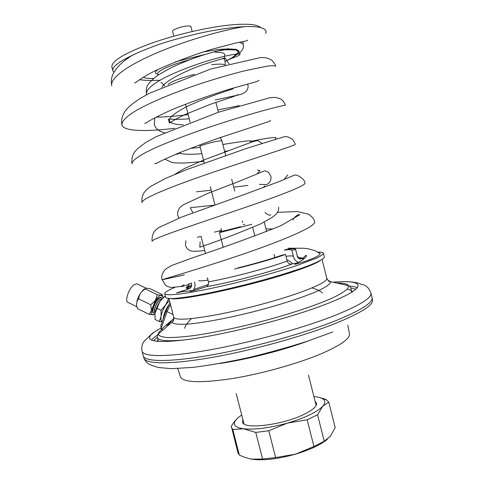 <?xml version="1.0" encoding="UTF-8"?>
<svg xmlns="http://www.w3.org/2000/svg" width="484" height="484" viewBox="0 0 484 484"><rect width="100%" height="100%" fill="white"/><g stroke="black" fill="none" stroke-linecap="round" stroke-linejoin="round"><path stroke-width="0.73" d="M162.491 329.102L162.285 328.485L173.919 318.472M162.158 329.35L161.148 328.606L161.462 329.822L162.285 328.485M168.692 323.542L171.118 321.618M161.148 328.606L160.863 325.46M153.597 340.766L157.318 337.118M355.734 289.244L350.725 287.823M320.251 260.561C316.76 263.072 308.362 266.581 295.058 271.101C254.481 285.064 180.78 301.139 171.021 298.598M301.278 257.954L299.154 258.274M186.431 287.23L191.646 285.354M186.497 288.252L191.47 286.316M301.707 258.886L304.509 258.347M193.794 289.529L208.344 284.483M173.804 36.191L172.576 31.375C171.85 29.917 180.889 26.523 186.812 26.051C189.341 25.84 190.726 26.051 190.968 26.687L192.19 31.502M204.254 163.029L199.983 146.295C199.717 145.708 210.552 142.52 217.298 141.219L221.914 140.705L225.671 155.461M214.436 232.138L221.448 230.33M243.277 224.691L244.765 224.304M251.886 224.286L219.482 232.659L223.233 247.342M240.469 226.675C232.308 228.974 218.786 232.187 219.44 231.679L219.458 231.703M201.114 236.458L205.47 253.422M252.666 227.365L254.868 236.041M264.258 222.162L266.636 231.558M349.321 286.111C352.878 286.328 355.516 286.849 357.222 287.659M157.73 334.946C154.711 336.84 152.642 338.558 151.528 340.089M169.86 323.881L166.593 325.363M161.033 328.098C152.98 332.308 149.157 335.678 149.562 338.201C150.615 343.065 173.339 342.726 210.552 335.829C247.681 328.963 294.641 316.125 324.147 304.89C347.663 295.742 358.959 289.129 358.045 285.058C356.647 281.882 348.426 280.932 333.373 282.202M370.895 292.941L372.045 297.569C373.194 302.56 361.155 310.244 335.92 320.614C303.849 333.476 251.995 347.845 210.903 355.075C169.721 362.334 144.637 361.905 143.258 355.891L142.054 351.275C143.312 357.089 168.305 357.301 209.481 349.932C250.567 342.587 302.506 328.249 334.65 315.538C359.969 305.277 372.051 297.751 370.895 292.941C369.189 288.416 366.527 285.651 362.897 284.64C360.229 284.628 357.609 280.218 333.198 282.172M174.682 287.478C167.881 290.321 164.554 292.397 164.711 293.703C165.607 295.065 171.421 295.065 182.147 293.697C197.454 291.513 221.061 286.582 245.824 280.321C264.748 275.426 281.482 270.604 296.02 265.855L316.893 257.966C320.989 255.927 323.179 254.354 323.451 253.241C323.197 252.436 321.406 252.061 318.073 252.116M207.454 277.979L208.453 281.857C208.84 284.187 208.12 285.796 206.293 286.691L194.526 290.503L190.006 291.441L192.118 290.606L181.657 291.779L176.491 292.953L189.559 288.591C191.24 287.659 191.894 286.117 191.519 283.969L191.247 282.922M297.823 262.758L291.658 264.07C289.444 264.228 287.95 263.217 287.175 261.039L285.506 254.415L281.785 255.231C270.665 259.146 256.006 263.387 237.813 267.942M308.81 260.023L306.681 260.815M323.451 253.241L324.365 256.901C324.25 258.607 319.162 261.457 309.113 265.456C294.647 270.949 271.578 277.973 246.846 284.332C227.891 289.087 210.891 292.832 195.838 295.573C186.763 297.097 179.389 298.077 173.714 298.513C169.122 298.634 166.442 298.253 165.655 297.358L164.711 293.703M187.35 286.425L188.712 285.947M297.128 256.078C297.672 257.784 298.803 258.765 300.522 259.025C299.487 258.861 298.386 257.748 297.212 255.673L295.609 249.296C295.258 248.51 291.973 248.552 285.766 249.423M234.516 269.08C255.788 263.834 272.782 258.946 285.506 254.415M284.217 250.119C289.093 249.496 291.671 249.52 291.943 250.198L295.512 249.671M194.489 281.972L194.743 282.946C195.373 285.754 194.852 288.228 193.189 290.37M291.894 250.464L293.51 256.865C294.272 259.527 295.948 261.354 298.531 262.352M181.657 291.779L183.884 291.531M194.816 290.406L192.118 290.606M184.138 284.767L181.016 286.48C181.204 286.897 183.878 286.147 189.038 284.247M265.595 33.432C267.537 30.026 263.968 25.803 244.523 26.614C231.54 27.31 213.855 30.056 198.21 33.523C178.941 38.175 164.735 42.217 155.6 45.635C141.074 51.104 132.543 54.807 130.014 56.743L125.15 60.258M298.404 257.694C301.266 257.688 302.754 257.954 302.869 258.486C305.047 255.727 306.275 254.802 306.547 255.703C306.124 257.585 302.185 260.495 294.738 264.439L305.222 261.336C309.857 259.612 318.793 256.605 320.275 253.725L319.265 252.908M134.552 54.305C119.203 61.311 111.973 66.798 112.845 70.767L113.891 72.358M112.845 70.767L111.883 67.028C111.266 61.311 123.898 53.567 149.792 43.814C174.851 34.788 208.066 27.08 230.959 24.914C247.542 23.456 257.403 24.339 260.543 27.552M227.541 150.935L224.612 151.292M201.87 153.694C190.775 154.644 183.085 154.414 178.814 153.005M183.236 124.866C164.082 124.122 164.869 118.247 185.596 107.242C206.347 96.945 234.081 88.645 233.131 88.76L233.137 88.766M161.928 87.187C165.558 80.689 185.354 70.912 202.802 64.741C221.587 58.739 228.436 56.834 223.354 59.024M146.755 94.634C144.867 90.508 152.436 83.817 167.083 76.49C179.05 70.858 191.882 65.866 205.567 61.51C237.456 51.637 249.441 52.55 231.249 58.473L238.812 52.127L235.896 49.9L225.471 49.737L215.398 51.352C213.807 51.97 215.144 52.314 219.409 52.381C222.223 52.647 226.222 53.222 224.292 56.737M250.724 459.044L251.305 459.147C262.679 460.804 277.374 459.153 295.391 454.192L313.947 446.49L324.244 441.214L330.36 436.326L335.182 427.529L328.787 402.18L325.799 399.342L319.246 397.424M327.408 439.303C320.577 444.887 309.905 449.848 295.391 454.192L275.632 457.58L268.783 430.772L287.472 423.095C305.192 417.801 316.953 412.186 322.761 406.239L328.787 402.18M241.704 414.988L238.001 417.752L234.196 421.879L231.298 426.15L237.922 452.746L239.368 455.093L244.057 457.12L251.305 459.147L262.582 459.038L275.632 457.58M239.368 455.093L232.768 429.465L243.5 428.788L255.758 432.424L268.783 430.772M262.582 459.038L255.758 432.424M238.001 417.752L235.133 421.013C232.871 425.049 235.66 427.638 243.5 428.788C254.759 429.919 269.419 428.019 287.472 423.095L307.177 419.803L317.558 414.782L322.761 406.239C325.557 403.009 325.49 400.504 322.556 398.731C320.644 397.612 317.764 396.898 313.904 396.584M231.388 427.384L232.768 429.465M242.907 419.67L242.538 421.994C242.714 429.792 282.299 425.212 303.982 414.395C312.912 409.996 317.093 406.245 316.524 403.136L315.09 401.272M324.244 441.214L317.558 414.782M313.947 446.49L307.177 419.803M168.045 306.287C165.734 310.05 164.251 313.717 163.604 317.286L163.489 318.151M162.273 298.549L161.257 297.436L158.758 298.561C154.493 302.089 151.026 313.027 154.075 313.251L155.031 313.142M155.158 312.464C153.234 311.285 156.265 302.772 159.611 299.977L161.777 298.997M159.635 301.919C157.215 305.791 155.673 309.585 155.001 313.311L159.635 301.919L163.671 297.146M155.001 313.311L155.068 319.488L159.23 321.539L161.075 316.391L161.021 310.244L165.8 304.787L168.638 298.44M159.756 301.738L161.329 299.62L165.304 295.996M156.816 308.193L161.021 310.244M164.451 296.426L165.552 296.958M162.207 321.727L159.23 321.539M169.388 300.389L165.8 304.787C163.332 308.731 161.753 312.603 161.075 316.391C160.646 319.337 161.039 321.074 162.255 321.594M168.722 304.962C165.498 309.851 163.659 314.515 163.199 318.956M161.965 298.888L159.508 299.796C155.957 302.754 152.871 311.829 155.122 312.64M136.887 306.765L128.266 302.53C124.37 302.137 128.381 289.045 133.693 284.973L136.833 283.721L137.48 284.035M153.924 314.703L149.302 314.425L137.371 308.55L136.615 305.664C136.409 300.141 138.696 294.823 143.476 289.692L145.357 288.67C145.557 288.034 147.233 288.095 150.385 288.845L162.243 294.544L163.005 297.793M145.502 288.482L144.105 289.208M136.966 307.11C136.083 303.789 136.663 301.048 138.714 298.888C139.071 294.653 141.267 291.338 145.303 288.954L145.357 288.67M145.303 288.954L157.3 294.738L161.178 295.313L162.243 294.544M138.714 298.888L150.748 304.757L155.437 300.413L157.3 294.738M162.848 296.795L161.178 295.313C159.514 295.5 157.602 297.2 155.437 300.413L151.419 310.298L150.748 304.757M149.302 314.425L151.419 310.298C151.026 313.384 151.631 314.909 153.228 314.878L154.886 314.189M161.257 297.43L160.755 297.188L158.25 298.313C153.985 301.841 150.518 312.779 153.573 313.009M327.71 280.121L330.548 281.688C330.832 283.872 326.041 287.193 316.167 291.664C301.907 297.751 278.766 305.21 253.81 311.648C228.817 317.946 204.926 322.471 189.492 323.953C178.687 324.752 172.891 324.129 172.092 322.078L173.835 319.343M162.455 329.144C159.623 331.129 158.201 332.81 158.201 334.19C158.879 335.926 161.898 337.039 167.264 337.529C173.998 337.614 182.885 336.967 193.927 335.581C212.337 332.877 233.246 328.612 256.653 322.792C287.139 314.927 315.247 305.658 332.169 298.102C339.701 294.484 344.85 291.368 347.627 288.754L348.541 285.675C347.53 283.951 343.821 283.061 337.415 283.007M185.711 339.804C167.718 341.583 158.28 340.845 157.403 337.572C157.052 337.342 157.693 334.141 158.201 334.19L172.092 322.078C172.939 320.269 173.417 323.409 173.768 317.304C175.48 320.535 190.218 319.597 217.994 314.491C244.716 309.324 278.451 300.243 300.419 292.348C318.478 285.735 327.269 281.053 326.791 278.3L322.078 259.491M166.145 310.752L167.065 311.648L173.06 314.57M161.075 328.303L167.065 311.648L170.416 304.351M161.977 329.489L161.245 328.987M157.996 339.859L157.814 340.803L158.195 340.609L158.643 341.45M351.626 292.257L350.864 288.264C351.057 287.889 348.97 285.391 348.541 285.675L330.548 281.688C328.939 280.508 330.021 283.491 326.791 278.3M351.39 290.382L352.63 291.604M157.451 341.353L157.953 339.689M219.403 137.88L220.674 137.952M372.081 297.745L372.499 299.79C373.66 304.866 361.645 312.616 336.453 323.04C304.436 335.969 252.642 350.331 211.581 357.507C170.428 364.706 145.333 364.168 143.923 358.051L143.312 356.061M308.913 340.724C283.122 350.289 246.574 359.606 219.349 363.557M177.785 368.56L180.369 376.709C182.91 382.529 199.723 383.225 230.814 378.791C260.725 374.078 298.053 363.659 321.842 353.495C341.141 345.019 350.343 338.395 349.43 333.615L347.802 325.224M300.358 257.724L301.659 258.964M189.25 288.706C185.311 288.585 185.184 287.514 188.863 285.506M291.852 264.034C274.355 271.01 230.65 282.614 206.16 286.734M189.093 283.539L191.519 283.969M208.453 281.857C231.219 277.84 270.574 267.41 287.175 261.039M285.971 256.266C290.146 255.794 292.614 255.812 293.377 256.326M177.912 292.814L177.797 292.384M191.428 291.314L191.313 290.866M244.523 26.614C222.882 29.984 185.705 40.511 156.338 53.083C126.905 65.661 109.711 78.462 111.786 85.813M275.626 66.278L275.62 66.223C274.9 65.624 272.292 65.57 267.797 66.066L246.023 70.464C231.207 74.112 214.515 79.025 195.941 85.19C171.747 93.491 149.35 102.886 135.605 110.866C126.094 116.747 121.538 121.454 121.944 124.975C123.626 131.515 146.265 131.775 174.694 128.314M285.415 105.337C284.84 105.137 279.389 106.371 269.062 109.039C254.288 112.984 231.279 119.796 207.11 127.939C188.633 134.256 172.322 140.445 158.177 146.513C140.747 154.275 131.6 160.379 132.029 163.87C131.442 158.855 132.41 154.759 134.951 151.577L137.571 148.661L145.63 142.556L156.356 136.591L218.459 112.221L269.745 97.774L274.416 97.357C278.27 97.968 280.496 98.591 281.107 99.232C283.007 100.521 284.435 102.554 285.391 105.343M142.108 202.693C141.286 197.938 142.72 193.648 146.41 189.825L150.5 186.485L165.57 178.39L186.624 169.624L246.41 148.449L284.35 136.657L287.508 136.803C290.563 138.055 292.372 139.12 292.941 140.009C294.26 141.812 295.004 143.234 295.167 144.286C296.281 145.212 261.039 156.042 217.715 170.677C174.391 185.293 140.094 198.936 142.096 202.693M304.884 183.055C306.59 185.82 272.062 198.452 228.835 213.033C185.608 227.613 150.742 239.392 152.103 241.304M314.57 221.714C316.603 226.373 282.462 240.869 239.332 255.395C196.208 269.939 161.087 279.782 162.086 279.794L184.295 274.912M194.495 74.373C180.332 78.069 171.517 81.451 168.057 84.512M224.818 64.844C223.003 63.906 218.635 63.87 211.72 64.735M158.153 75.074L157.802 74.179C155.927 71.493 170.689 64.644 189.171 59.955M157.838 74.264C154.457 73.459 154.686 71.753 158.522 69.145M175.498 61.783L205.149 54.408M226.5 60.688C245.358 51.443 242.774 47.692 218.75 49.435L202.911 51.988M143.294 77.265C145.146 78.227 148.588 78.626 153.622 78.462M239.677 53.083C242.563 50.197 243.785 47.559 243.349 45.175C243.283 43.862 241.855 42.913 239.066 42.338M184.664 328.255C184.967 326.156 187.211 322.949 191.392 318.635M322.471 293.129C321.195 291.428 317.692 289.692 311.962 287.907M160.815 325.593L166.121 310.813L169.993 302.742M158.195 340.609L157.403 337.572M347.306 289.111L350.997 290.267M351.432 290.551L352.049 291.295L351.62 291.308M173.768 317.304L168.904 298.537M220.335 137.553L221.914 140.705M199.874 144.837L199.983 146.295M221.708 231.352L220.982 228.508M214.95 204.883L210.328 186.788M242.708 222.446L242.327 220.964M234.74 191.126L231.709 179.213M274.876 257.567L274.077 254.421M142.054 351.275C141.328 347.173 142.096 343.755 144.359 341.02L152.853 332.895L161.015 328.019M166.732 325.236L169.993 323.772M143.923 358.051C143.706 358.172 145.98 362.207 147.602 363.2L150.439 364.869L158.111 367.471L171.475 368.681L193.273 367.35C209.82 365.263 228.26 362.014 248.594 357.603C269.279 352.63 289.087 347.107 308.024 341.02L332.732 331.939M236.192 393.546L243.984 423.863M308.477 375.118L316.155 405.465M188.972 283.57C188.754 285.983 188.294 287.472 187.586 288.041L189.559 288.591M291.658 264.07C274.283 271.016 230.674 282.596 206.293 286.691M295.609 249.296L297.212 255.673M304.902 183.212L304.866 183.061C305.362 179.746 296.946 173.526 293.861 175.371L279.74 181.343L245.902 193.921L181.433 217.147L158.407 227.782C153.718 230.844 151.625 235.351 152.115 241.304M293.074 219.899C294.157 216.269 300.11 213.547 299.578 214.823L280.593 225.84C252.14 237.063 222.815 247.711 192.62 257.797L171.185 265.674L165.219 269.431C162.079 273.339 161.039 276.787 162.11 279.788L165.582 285.191C166.266 286.092 168.19 286.855 171.348 287.49L181.016 286.474M134.631 82.746L135.314 82.837C135.774 82.401 143.361 76.575 154.995 70.858C172.268 62.914 190.932 55.799 210.976 49.507L235.418 43.112L244.692 41.237C246.671 40.916 247.669 40.529 247.687 40.075M259.073 80.332L256.841 81.542L228.865 89.346C211.49 94.755 194.036 100.908 176.515 107.811C161.977 113.764 149.695 120.492 147.124 122.277C145.666 123.269 144.873 123.547 144.74 123.117M270.604 120.238C270.514 120.746 269.54 121.321 267.682 121.956L220.111 137.631C204.266 143.161 189.631 148.648 176.194 154.093L161.547 160.7C157.33 163.023 155.031 163.991 154.65 163.592M139.452 79.781L146.458 80.362C150.603 80.404 148.249 80.665 160.186 80.277M156.151 117.146C165.147 117.055 175.825 116.214 188.179 114.617M217.806 109.947L239.259 105.663M250.978 141.34C265.256 138.376 273.587 137.147 275.971 137.656L275.384 138.968M287.623 174.942C288.452 174.712 284.513 178.427 284.138 179.516M277.532 212.343L297.297 211.556L308.332 214.128C312.24 216.717 314.316 219.246 314.558 221.72M288.337 248.244L303.656 248.225L308.653 248.897L314.83 250.609L320.275 253.725M111.816 85.807C110.89 81.85 111.284 77.96 112.996 74.137C116.184 67.851 121.859 62.055 130.014 56.749M275.614 66.223C275.602 65.031 274.416 63.12 272.05 60.506C270.641 59.332 268.348 58.389 265.171 57.681L260.815 57.505L210.601 69.049L149.151 93.358L138.733 99.329C132.525 103.63 128.248 107.218 125.907 110.086C122.204 115.168 120.885 120.129 121.95 124.969M160.948 82.219L164.778 85.928M225.381 64.687L224.425 57.197M224.969 61.45L231.636 58.346M243.313 44.897L242.895 41.582M286.849 259.745C290.291 261.366 292.167 262.752 292.463 263.901M197.442 237.402C197.478 237.051 198.712 236.779 201.144 236.579M265.958 228.878L273.073 228.993M204.72 250.506C195.784 251.613 192.729 251.377 191.271 250.918C188.754 250.506 186.83 248.709 185.505 245.515L185.91 240.748M192.608 212.936L192.402 211.726L190.333 207.969C190.145 207.697 190.841 207.533 192.42 207.467L214.116 205.18M179.062 218.072L177.743 215.368C177.386 211.744 178.402 208.876 180.786 206.765L183.218 204.859L207.775 193.394L240.433 180.804L264.567 170.84L266.012 171.076L268.723 172.613L270.84 176.152L271.052 177.937L270.61 180.447L269.104 182.91L266.563 184.616L259.478 184.35M257.415 170.168L260.011 170.592L257.022 174.058M190.636 148.31L200.273 147.451M222.882 144.492C238.618 141.83 248.038 140.632 251.148 140.898L249.889 142.762M174.827 174.361L184.428 168.541L203.824 159.98L250.077 142.689C254.989 140.983 257.724 140.372 258.268 140.862L261.965 143.306M237.892 94.676L233.554 96.528L209.796 104.508L184.658 114.714L176.4 118.864C167.7 123.952 170.199 122.99 169.339 122.906L168.353 119.034L173.526 119.245C173.556 119.312 180.478 119.5 189.25 118.81M164.524 132.713C158.855 131.333 155.449 128.556 154.305 124.382L154.88 117.812M247.536 84.016L247.826 84.906C248.486 86.557 248.038 88.614 246.495 91.077L243.053 93.557L239.961 94.646L215.271 99.976M146.688 94.67L146.44 93.854C145.999 87.665 145.623 84.27 158.661 74.736L170.858 67.863C176.975 64.904 184.93 61.583 194.737 57.898C208.882 53.016 220.172 49.955 228.599 48.709M235.399 49.138C237.565 49.828 239.138 51.546 240.106 54.299M208.023 280.188L200.975 280.908L198.755 280.684M207.551 278.342L207.11 278.094M278.615 207.158C278.978 210.153 277.695 212.887 274.767 215.356L273.036 216.874L261.33 223.56C245.17 230.402 230.336 236.295 216.832 241.226L199.825 247.227L200.128 241.819M265.069 212.567C268.051 215.017 269.963 215.743 270.798 214.745M264.808 185.862L263.332 187.368M247.899 185.39L233.742 187.199M211.193 190.194L196.552 191.803M203.843 161.414L185.281 162.993C179.364 163.168 174.936 162.975 171.989 162.412L164.766 159.151M181.446 151.934C177.852 154.057 176.406 154.771 177.102 154.069L177.083 153.724M225.405 58.213C227.438 61.922 228.726 63.731 229.265 63.628M185.517 104.211L190.121 122.216M215.876 102.348L218.387 112.246M235.133 421.013L234.196 421.879M322.556 398.731L326.482 399.705M146.228 288.246L136.833 283.721"/></g></svg>
